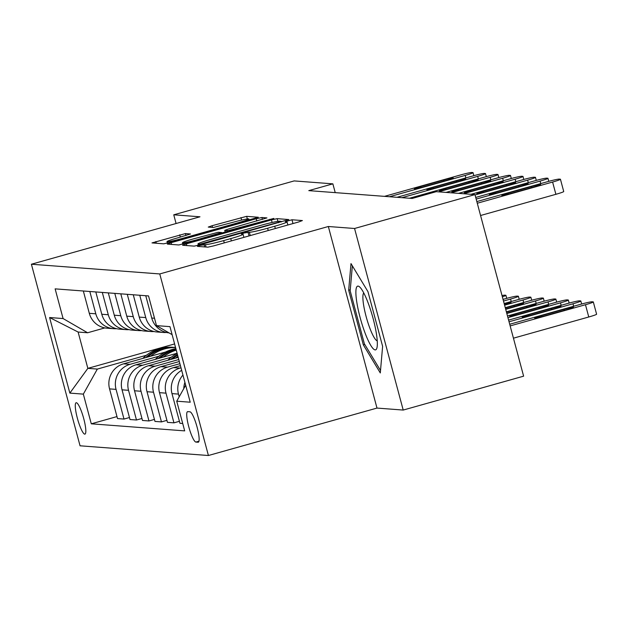 <?xml version="1.0" encoding="UTF-8"?>
<svg xmlns="http://www.w3.org/2000/svg" width="628" height="628" viewBox="0 0 628 628"><rect width="100%" height="100%" fill="white"/><g stroke="black" fill="none" stroke-linecap="round" stroke-linejoin="round"><path stroke-width="0.94" d="M200.049 245.399L197.428 246.38L207.844 247.165L213.551 245.909L298.645 221.967L302.398 220.561L291.973 219.769L285.285 221.606L286.706 221.739A15.99 1.06 -15 0 1 287.027 221.857A15.99 1.06 -15 0 1 274.719 226.229L267.622 228.223A15.99 1.06 -15 0 1 249.355 232.242L244.017 233.019L241.325 233.977L242.738 234.111A15.99 1.06 -15 0 1 243.06 234.228A15.99 1.06 -15 0 1 230.751 238.601L223.654 240.603A15.99 1.06 -15 0 1 205.395 244.622L200.049 245.399M84.756 434.136A16.297 3.022 -105.7 0 0 84.961 434.113A16.297 3.022 -105.7 0 0 83.603 418.146A16.297 3.022 -105.7 0 0 76.341 402.729A16.297 3.022 -105.7 0 0 76.137 402.744A16.297 3.022 -105.7 0 0 77.495 418.719A16.297 3.022 -105.7 0 0 84.756 434.136M185.433 233.569L152 242.91L163.673 243.821L169.379 242.565L258.32 217.257L246.655 216.338L212.107 225.711L208.261 227.077L213.308 227.493L233.318 222.21A13.369 0.887 -15 0 1 248.853 218.952A13.369 0.887 -15 0 1 238.561 222.61L182.544 238.373A13.369 0.887 -15 0 1 167.009 241.639A13.369 0.887 -15 0 1 177.3 237.973L190.48 233.985L185.433 233.569L185.959 235.539M199.971 216.793L173.752 214.807L294.155 180.919L332.871 183.847L308.788 190.629L412.18 198.456L436.256 191.673L474.964 194.602L354.561 228.49L328.334 226.504L159.763 273.941L31.4 264.231L199.971 216.793M186.343 243.852L182.591 245.258L194.162 246.129L199.869 244.873L288.817 219.565L277.144 218.646L271.437 219.902L186.343 243.852L186.806 245.572M178.917 244.975L167.346 244.104L171.091 242.698L256.193 218.748L261.9 217.492L266.947 217.908L228.592 228.984L224.746 230.35L228.129 230.641L273.832 218.418L178.917 244.975M189.954 411.811L187.756 411.638A15.786 2.92 -105.7 0 0 187.552 411.662A15.786 2.92 -105.7 0 0 188.871 427.134A15.786 2.92 -105.7 0 0 195.905 442.065L198.103 442.23A15.786 2.92 -105.7 0 0 198.307 442.214A15.786 2.92 -105.7 0 0 196.988 426.742A15.786 2.92 -105.7 0 0 189.954 411.811M159.763 273.941L208.418 455.512L80.054 445.801L31.4 264.231M172.127 334.677L156.482 325.618L148.53 295.929L55.131 288.864L63.083 318.553L87.606 332.762L78.115 332.039L87.849 368.353L97.34 369.076L146.395 355.267M156.482 325.618L169.968 326.639L190.221 402.21L176.735 401.19L185.668 385.215M116.973 416.584L91.288 423.814L184.687 430.879L176.735 401.19M91.288 423.814L83.336 394.125L69.849 393.104L49.596 317.533L63.083 318.553M328.334 226.504L376.988 408.074L403.207 410.06L354.561 228.49M403.207 410.06L523.619 376.172L474.964 194.602M173.752 214.807L176.083 223.513M376.988 408.074L208.418 455.512M335.219 192.631L332.871 183.847M174.608 343.94L87.849 368.353L69.849 393.104M174.317 347.41L175.448 347.088M129.462 417.526L123.999 419.064L117.507 418.57L109.555 388.881A20.363 19.97 -85.7 0 1 123.559 363.832L165.533 352.025M123.999 419.064L116.047 389.376A20.363 19.97 -85.7 0 1 130.051 364.326L158.876 356.209M141.952 418.476L136.488 420.006L129.996 419.52L122.044 389.831A20.363 19.97 -85.7 0 1 136.048 364.782L177.096 353.226M136.488 420.006L128.536 390.318A20.363 19.97 -85.7 0 1 142.54 365.268L171.366 357.159M154.433 419.418L148.977 420.956L142.485 420.462L134.525 390.773A20.363 19.97 -85.7 0 1 148.53 365.724L178.203 357.371M148.977 420.956L141.017 391.268A20.363 19.97 -85.7 0 1 155.03 366.218L178.784 359.53M166.922 420.36L161.459 421.898L154.967 421.412L147.015 391.715A20.363 19.97 -85.7 0 1 161.019 366.666L179.318 361.516M161.459 421.898L153.507 392.21A20.363 19.97 -85.7 0 1 167.511 367.16L179.891 363.675M179.412 421.31L173.948 422.848L167.456 422.354L159.504 392.665A20.363 19.97 -85.7 0 1 173.509 367.615L180.424 365.669M173.948 422.848L165.996 393.152A20.363 19.97 -85.7 0 1 180.001 368.102L181.005 367.82M104.845 327.91L87.606 332.762M181.68 370.347A20.363 19.97 -85.7 0 0 171.986 393.607L179.946 423.296L182.709 423.507M183.776 388.591A20.363 19.97 -85.7 0 1 184.915 382.405M179.2 396.778L178.478 394.101A20.363 19.97 -85.7 0 1 182.944 375.057M169.026 332.887A20.363 19.97 -85.7 0 1 151.741 318.035L145.759 295.725M166.491 332.463A20.363 19.97 -85.7 0 1 163.476 332.471A20.363 19.97 -85.7 0 1 145.743 317.58L139.761 295.27M163.476 332.471L156.976 331.976A20.363 19.97 -85.7 0 1 139.251 317.093L133.269 294.775M154.001 331.521A20.363 19.97 -85.7 0 1 150.987 331.521A20.363 19.97 -85.7 0 1 133.262 316.638L127.28 294.32M150.987 331.521L144.495 331.034A20.363 19.97 -85.7 0 1 126.762 316.151L120.788 293.833M141.512 330.579A20.363 19.97 -85.7 0 1 138.498 330.579A20.363 19.97 -85.7 0 1 120.772 315.696L114.791 293.378M138.498 330.579L132.006 330.093A20.363 19.97 -85.7 0 1 114.28 315.201L108.299 292.884M129.03 329.629A20.363 19.97 -85.7 0 1 126.016 329.637A20.363 19.97 -85.7 0 1 108.283 314.746L102.301 292.436M126.016 329.637L119.516 329.143A20.363 19.97 -85.7 0 1 101.791 314.259L95.809 291.942M116.541 328.687A20.363 19.97 -85.7 0 1 113.527 328.687A20.363 19.97 -85.7 0 1 95.801 313.804L89.82 291.486M113.527 328.687L107.035 328.201A20.363 19.97 -85.7 0 1 89.302 313.309L83.328 291M97.34 369.076L83.336 394.125M49.596 317.533L78.115 332.039M350.997 263.595L348.681 290.199L363.337 344.882L380.301 372.954L382.617 346.342L367.961 291.659L350.997 263.595M364.79 344.474L363.337 344.882M350.267 289.759L348.681 290.199M199.704 244.19L278.392 222.288L281.085 221.331L279.593 221.197A15.99 1.06 -15 0 0 261.334 225.216L210.27 239.582A15.99 1.06 -15 0 0 197.961 243.962A15.99 1.06 -15 0 0 198.283 244.08L199.704 244.19L199.885 244.873M192.78 239.064A13.369 0.887 -15 0 0 182.489 242.722A13.369 0.887 -15 0 0 198.024 239.464L221.613 232.541L218.23 232.25L192.78 239.064M513.437 338.186L588.758 316.991A10.181 0.675 165 0 0 596.6 314.204L593.311 301.935A10.181 0.675 -15 0 0 593.107 301.856L592.11 301.785A10.181 0.675 -15 0 0 580.476 304.344L509.708 324.26M593.311 301.935A10.181 0.675 -15 0 1 585.477 304.721L510.156 325.916M564.038 309.29L540.92 315.798A8.148 0.542 -15 0 0 534.648 318.027A8.148 0.542 -15 0 0 544.115 316.041L567.233 309.533A8.148 0.542 -15 0 0 573.505 307.304A8.148 0.542 -15 0 0 564.038 309.29L564.321 310.35M476.833 201.58L547.608 181.665A10.181 0.675 -15 0 1 559.234 179.106L560.239 179.176A10.181 0.675 -15 0 1 560.443 179.255A10.181 0.675 -15 0 1 552.601 182.042L477.28 203.236M480.569 215.506L555.89 194.311L552.601 182.042M531.17 186.61A8.148 0.542 165 0 1 540.637 184.624A8.148 0.542 165 0 1 534.365 186.854L511.247 193.353A8.148 0.542 165 0 1 501.78 195.347A8.148 0.542 165 0 1 508.052 193.118L531.17 186.61L531.453 187.67M560.443 179.255L563.724 191.524A10.181 0.675 165 0 1 555.89 194.311M508.594 320.115L567.995 303.395A10.181 0.675 -15 0 1 579.62 300.836L580.625 300.914A10.181 0.675 -15 0 1 580.829 300.993A10.181 0.675 -15 0 1 572.987 303.779L509.041 321.772M551.557 308.348L528.438 314.848A8.148 0.542 -15 0 0 522.166 317.077A8.148 0.542 -15 0 0 531.633 315.091L554.752 308.591A8.148 0.542 -15 0 0 561.024 306.362A8.148 0.542 -15 0 0 551.557 308.348L551.839 309.408M507.487 315.97L555.505 302.453A10.181 0.675 -15 0 1 567.139 299.894L568.136 299.972A10.181 0.675 -15 0 1 568.34 300.043A10.181 0.675 -15 0 1 560.498 302.829L507.926 317.627M539.067 307.398L515.949 313.906A8.148 0.542 -15 0 0 509.677 316.135A8.148 0.542 -15 0 0 519.144 314.149L542.262 307.642A8.148 0.542 -15 0 0 548.534 305.412A8.148 0.542 -15 0 0 539.067 307.398L539.35 308.466M506.372 311.818L543.016 301.511A10.181 0.675 -15 0 1 554.65 298.952L555.647 299.022A10.181 0.675 -15 0 1 555.851 299.101A10.181 0.675 -15 0 1 548.016 301.887L506.82 313.482M506.741 313.184L529.773 306.7A8.148 0.542 -15 0 0 536.045 304.47A8.148 0.542 -15 0 0 526.578 306.456L506.458 312.116M475.726 197.435L535.119 180.715A10.181 0.675 -15 0 1 546.753 178.156L547.749 178.234A10.181 0.675 -15 0 1 547.954 178.305A10.181 0.675 -15 0 1 540.111 181.092L476.165 199.092M518.681 185.66A8.148 0.542 165 0 1 528.148 183.674A8.148 0.542 165 0 1 521.876 185.904L498.758 192.411A8.148 0.542 165 0 1 489.291 194.397A8.148 0.542 165 0 1 495.563 192.168L518.681 185.66L518.964 186.728M470.992 194.303L522.637 179.773A10.181 0.675 -15 0 1 534.263 177.214L535.26 177.284A10.181 0.675 -15 0 1 535.464 177.363A10.181 0.675 -15 0 1 527.63 180.15L475.058 194.947M506.192 184.718A8.148 0.542 165 0 1 515.659 182.732A8.148 0.542 165 0 1 509.394 184.962L486.268 191.469A8.148 0.542 165 0 1 476.801 193.455A8.148 0.542 165 0 1 483.073 191.226L506.192 184.718L506.482 185.778M458.503 193.361L510.148 178.823A10.181 0.675 -15 0 1 521.774 176.264L522.779 176.342A10.181 0.675 -15 0 1 522.983 176.421A10.181 0.675 -15 0 1 515.141 179.208L463.503 193.738M493.71 183.776A8.148 0.542 165 0 1 503.177 181.79A8.148 0.542 165 0 1 496.905 184.02L473.787 190.519A8.148 0.542 165 0 1 464.32 192.506A8.148 0.542 165 0 1 470.592 190.276L493.71 183.776L493.993 184.836M505.265 307.673L530.534 300.561A10.181 0.675 -15 0 1 542.16 298.002L543.165 298.08A10.181 0.675 -15 0 1 543.369 298.151A10.181 0.675 -15 0 1 535.527 300.938L505.705 309.329M505.626 309.031L517.291 305.75A8.148 0.542 -15 0 0 523.564 303.52A8.148 0.542 -15 0 0 514.096 305.514L505.344 307.971M446.021 192.411L497.659 177.881A10.181 0.675 -15 0 1 509.292 175.322L510.289 175.4A10.181 0.675 -15 0 1 510.493 175.471A10.181 0.675 -15 0 1 502.651 178.258L451.014 192.796M481.221 182.827A8.148 0.542 165 0 1 490.688 180.84A8.148 0.542 165 0 1 484.416 183.07L461.297 189.578A8.148 0.542 165 0 1 451.83 191.564A8.148 0.542 165 0 1 458.102 189.334L481.221 182.827L481.503 183.894M365.261 333.523A33.096 6.131 -105.7 0 0 377.012 347.574A33.096 6.131 -105.7 0 0 367.961 302.476A33.096 6.131 -105.7 0 0 360.064 287.349A33.096 6.131 -105.7 0 0 356.249 298.151A33.096 6.131 -105.7 0 0 365.261 333.523M363.753 292.938A25.057 4.639 -105.7 0 0 369.978 328.523A25.057 4.639 -105.7 0 0 377.247 340.878M380.513 370.496L364.366 343.783L350.173 290.803L352.347 265.825M504.151 303.528L518.045 299.619A10.181 0.675 -15 0 1 529.679 297.06L530.676 297.13A10.181 0.675 -15 0 1 530.88 297.209A10.181 0.675 -15 0 1 523.038 299.996L504.598 305.184M175.675 358.086A38.952 38.19 -85.7 0 1 177.936 356.366M167.841 360.291A38.952 38.19 -85.7 0 1 177.143 353.415M172.598 358.949A38.952 38.19 -85.7 0 1 177.614 355.165M177.426 354.459A38.952 38.19 94.3 0 0 170.722 359.483M504.52 304.886L504.802 304.808A8.148 0.542 -15 0 0 511.074 302.578A8.148 0.542 -15 0 0 504.237 303.858M409.448 198.244L485.177 176.939A10.181 0.675 -15 0 1 496.803 174.38L497.8 174.451A10.181 0.675 -15 0 1 498.004 174.529A10.181 0.675 -15 0 1 490.17 177.316L438.525 191.846M468.731 181.885A8.148 0.542 165 0 1 478.198 179.898A8.148 0.542 165 0 1 471.934 182.128L448.808 188.636A8.148 0.542 165 0 1 439.341 190.622A8.148 0.542 165 0 1 445.613 188.392L468.731 181.885L469.022 182.944M503.044 299.383L505.556 298.677A10.181 0.675 -15 0 1 517.189 296.11L518.186 296.188A10.181 0.675 -15 0 1 518.39 296.267A10.181 0.675 -15 0 1 510.556 299.054L503.483 301.04M163.186 357.144A38.952 38.19 -85.7 0 1 176.264 350.126M155.352 359.349A38.952 38.19 -85.7 0 1 175.871 348.658M160.109 358.007A38.952 38.19 -85.7 0 1 176.091 349.498M175.997 349.144A38.952 38.19 94.3 0 0 158.232 358.533M150.704 356.194A38.952 38.19 -85.7 0 1 175.573 347.559M142.862 358.4A38.952 38.19 -85.7 0 1 172.559 347.276L174.451 347.417A38.952 38.19 94.3 0 0 145.751 357.591M147.627 357.057A38.952 38.19 -85.7 0 1 175.557 347.504M175.055 347.472A38.952 38.19 94.3 0 0 174.451 347.417M502.353 296.816A10.181 0.675 -15 0 0 505.909 295.317A10.181 0.675 -15 0 0 505.705 295.246L504.7 295.168A10.181 0.675 -15 0 0 502.007 295.537M396.967 197.302L472.688 175.989A10.181 0.675 -15 0 1 484.314 173.43L485.318 173.509A10.181 0.675 -15 0 1 485.523 173.579A10.181 0.675 -15 0 1 477.68 176.366L401.959 197.679M456.25 180.942A8.148 0.542 165 0 1 465.717 178.949A8.148 0.542 165 0 1 459.445 181.178L436.327 187.686A8.148 0.542 165 0 1 426.859 189.672A8.148 0.542 165 0 1 433.132 187.442L456.25 180.942L456.532 182.002M384.477 196.36L460.198 175.047A10.181 0.675 -15 0 1 471.832 172.488L472.829 172.559A10.181 0.675 -15 0 1 473.033 172.637A10.181 0.675 -15 0 1 465.191 175.424L389.47 196.737M443.76 179.993A8.148 0.542 165 0 1 453.228 178.007A8.148 0.542 165 0 1 446.955 180.236L423.837 186.744A8.148 0.542 165 0 1 414.37 188.73A8.148 0.542 165 0 1 420.642 186.5L443.76 179.993L444.043 181.052M123.559 363.832L130.051 364.326M136.048 364.782L142.54 365.268M148.53 365.724L155.03 366.218M161.019 366.666L167.511 367.16M173.509 367.615L180.001 368.102M171.986 393.607L178.478 394.101M151.741 318.035L154.504 318.247M159.504 392.665L165.996 393.152M139.251 317.093L145.743 317.58M147.015 391.715L153.507 392.21M126.762 316.151L133.262 316.638M134.525 390.773L141.017 391.268M114.28 315.201L120.772 315.696M122.044 389.831L128.536 390.318M101.791 314.259L108.283 314.746M109.555 388.881L116.047 389.376M89.302 313.309L95.801 313.804M198.966 441.201L195.905 442.065M206.039 247.032L205.395 244.622M224.274 242.895L223.654 240.603M231.363 240.901L230.751 238.601M249.026 235.932L248.013 232.14M250.25 235.586L249.355 232.242M268.242 230.523L267.622 228.223M275.331 228.529L274.719 226.229M292.993 223.552L291.973 219.769M204.689 246.93L204.045 244.52M272.12 222.461L271.437 219.902M277.866 221.339L277.144 218.646M203.825 243.766L203.7 243.311M278.518 222.744L278.392 222.288M198.589 245.226L198.283 244.08M171.554 244.418L171.091 242.698M256.805 221.048L256.193 218.748M262.425 219.462L261.9 217.492M225.35 232.266L224.848 230.39M228.341 231.418L228.129 230.641M233.961 229.84L233.836 229.385M269.891 219.729L269.765 219.274M198.15 239.92L198.024 239.464M217.885 234.362L217.767 233.906M182.662 238.828L182.544 238.373M238.687 223.066L238.561 222.61M212.57 227.438L212.107 225.711M241.607 220.075L240.94 217.594M247.346 218.936L246.655 216.338M156.309 243.264L155.846 241.544M180.338 237.125L179.718 234.825M585.477 304.721L588.758 316.991M541.195 316.818L540.92 315.798M508.052 193.118L508.327 194.138M572.987 303.779L573.654 306.268M528.713 315.876L528.438 314.848M560.498 302.829L561.165 305.318M516.224 314.934L515.949 313.906M548.016 301.887L548.684 304.376M526.861 307.516L526.578 306.456M540.779 183.58L540.111 181.092M495.563 192.168L495.837 193.196M528.297 182.638L527.63 180.15M483.073 191.226L483.348 192.247M515.808 181.696L515.141 179.208M470.592 190.276L470.867 191.304M535.527 300.938L536.194 303.426M514.379 306.574L514.096 305.514M503.318 180.746L502.651 178.258M458.102 189.334L458.377 190.363M523.038 299.996L523.705 302.484M490.837 179.804L490.17 177.316M445.613 188.392L445.888 189.413M510.556 299.054L511.223 301.542M478.348 178.854L477.68 176.366M433.132 187.442L433.406 188.471M465.858 177.912L465.191 175.424M420.642 186.5L420.917 187.521M243.899 237.368L243.06 234.228M287.867 224.997L287.027 221.857M281.258 221.974L281.085 221.331M198.322 245.297L197.961 243.962M225.264 232.289L224.746 230.35M182.881 244.19L182.489 242.722M221.802 233.263L221.613 232.541M167.401 243.099L167.009 241.639M249.167 220.114L248.853 218.952M580.829 300.993L581.638 304.023M568.34 300.043L569.149 303.081M555.851 299.101L556.667 302.131M548.77 181.343L547.954 178.305M536.281 180.393L535.464 177.363M523.791 179.451L522.983 176.421M543.369 298.151L544.178 301.189M511.31 178.509L510.493 175.471M530.88 297.209L531.688 300.239M498.82 177.559L498.004 174.529M518.39 296.267L519.207 299.297M505.909 295.317L506.718 298.355M486.331 176.617L485.523 173.579M473.85 175.667L473.033 172.637"/></g></svg>
